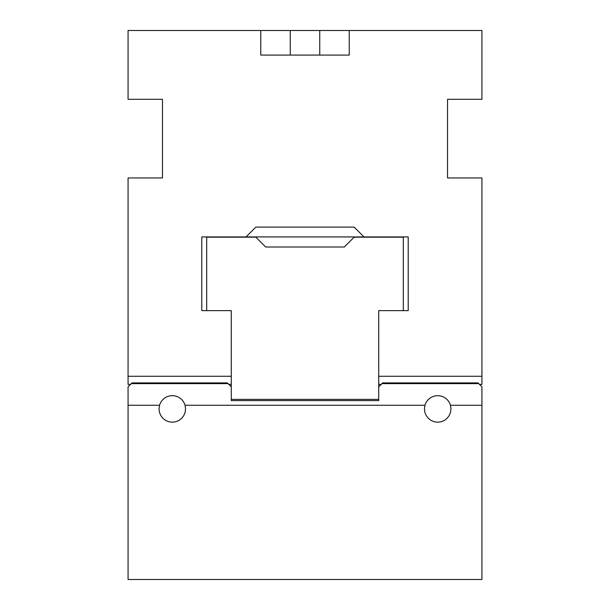 <?xml version="1.0" encoding="UTF-8"?>
<svg xmlns="http://www.w3.org/2000/svg" width="610" height="610" viewBox="0 0 610 610"><rect width="100%" height="100%" fill="white"/><g stroke="black" fill="none" stroke-linecap="round" stroke-linejoin="round"><path stroke-width="0.91" d="M130.517 384.376L128.062 384.376L128.062 177.952L162.466 177.952L162.466 99.308L128.062 99.308L128.062 30.5L260.767 30.5L260.767 55.075L349.233 55.075L349.233 30.5L481.938 30.5L481.938 99.308L447.534 99.308L447.534 177.952L481.938 177.952L481.938 376.263L378.726 376.263L378.726 310.65L408.212 310.65L408.212 236.932L363.979 236.932L354.151 227.095L255.849 227.095L354.151 227.095L359.061 232.013M250.939 232.013L255.849 227.095L246.021 236.932L201.788 236.932L201.788 310.65L231.274 310.65L231.274 376.263L128.062 376.263M479.483 384.376L481.938 384.376L481.938 376.263M349.233 30.5L260.767 30.5M378.726 376.263L378.726 400.595L231.274 400.595L231.274 384.376L228.819 384.376M381.181 384.376L378.726 384.376M231.274 384.376L231.274 376.263M228.079 383.637L227.347 382.905L131.996 382.905L131.257 383.637L228.079 383.637L231.274 386.831M478.743 383.637L478.004 382.905L382.653 382.905L381.921 383.637L478.743 383.637L481.938 386.831L481.938 579.5L128.062 579.5L128.062 405.246L159.553 405.246A13.267 13.267 0 0 1 185.036 405.246L185.562 408.708L185.165 412.192L183.869 415.448L181.765 418.246L179.004 420.404L175.772 421.762L172.294 422.219L168.825 421.762L165.592 420.404L162.824 418.246L160.72 415.448L159.423 412.192L159.027 408.708L159.553 405.246M450.447 405.246L450.973 408.708L450.576 412.192L449.28 415.448L447.176 418.246L444.408 420.404L441.175 421.762L437.705 422.219L434.228 421.762L430.995 420.404L428.235 418.246L426.131 415.448L424.834 412.192L424.438 408.708L424.964 405.246A13.267 13.267 0 0 1 450.447 405.246L481.938 405.246M424.964 405.246L185.036 405.246M131.257 383.637L128.062 386.831L128.062 405.246M378.726 386.831L381.921 383.637M206.698 310.65L206.698 237.176L255.849 237.176L265.678 247.004L344.322 247.004L354.151 237.176L403.301 237.176L403.301 310.65M378.726 399.367L231.274 399.367M363.979 236.932L246.021 236.932M230.786 386.344L231.274 386.344M378.726 386.344L379.214 386.344M290.253 55.075L290.253 30.5M319.747 55.075L319.747 30.5"/></g></svg>
